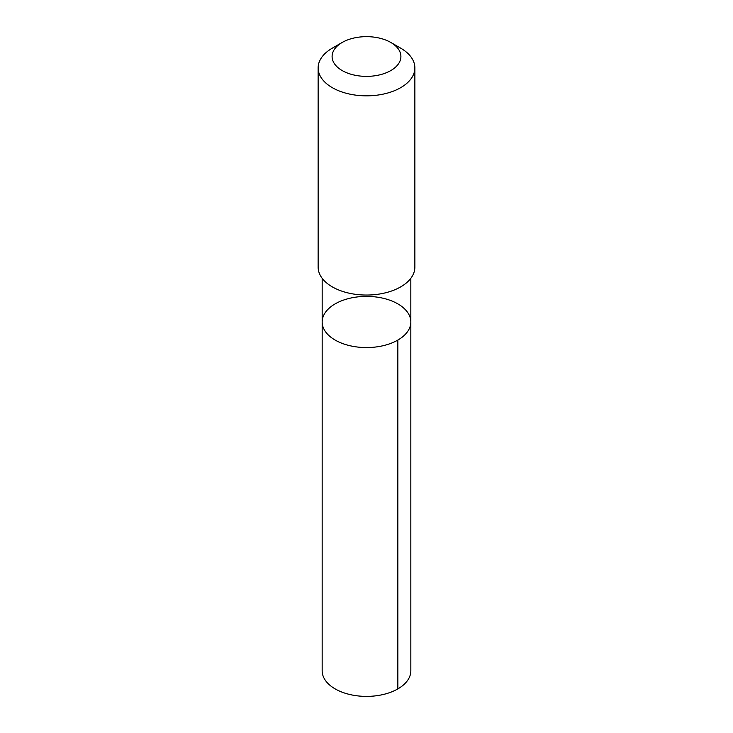 <?xml version="1.0" encoding="UTF-8"?>
<svg xmlns="http://www.w3.org/2000/svg" width="733" height="733" viewBox="0 0 733 733"><rect width="100%" height="100%" fill="white"/><g stroke="black" fill="none" stroke-linecap="round" stroke-linejoin="round"><path stroke-width="1.1" d="M347.561 298.835A44.328 25.591 180 0 1 410.828 321.979A44.328 25.591 180 0 1 366.5 347.57A44.328 25.591 180 0 1 322.172 321.979A44.328 25.591 180 0 1 347.561 298.835M322.163 670.805A44.337 25.6 0 0 0 385.439 693.94A44.337 25.6 0 0 0 410.837 670.805L410.828 321.979A44.328 25.591 180 0 1 366.5 347.57A44.328 25.591 180 0 1 322.172 321.979L322.163 670.805M342.174 42.468L332.296 48.167A48.369 27.927 0 0 0 318.131 67.912L318.131 267.133A48.369 27.927 0 0 0 387.161 292.375A48.369 27.927 0 0 0 414.869 267.133L414.869 67.912A48.369 27.927 0 0 0 400.704 48.167L390.826 42.468A34.405 19.864 0 0 0 342.174 42.468A34.405 19.864 0 0 0 338.371 67.949A34.405 19.864 0 0 0 381.197 74.473A34.405 19.864 0 0 0 390.826 42.468M318.131 67.912A48.369 27.927 0 0 0 387.161 93.164A48.369 27.927 0 0 0 414.869 67.912M397.845 340.075L397.854 688.901M322.172 278.293L322.172 321.979M410.828 278.293L410.828 321.979"/></g></svg>

